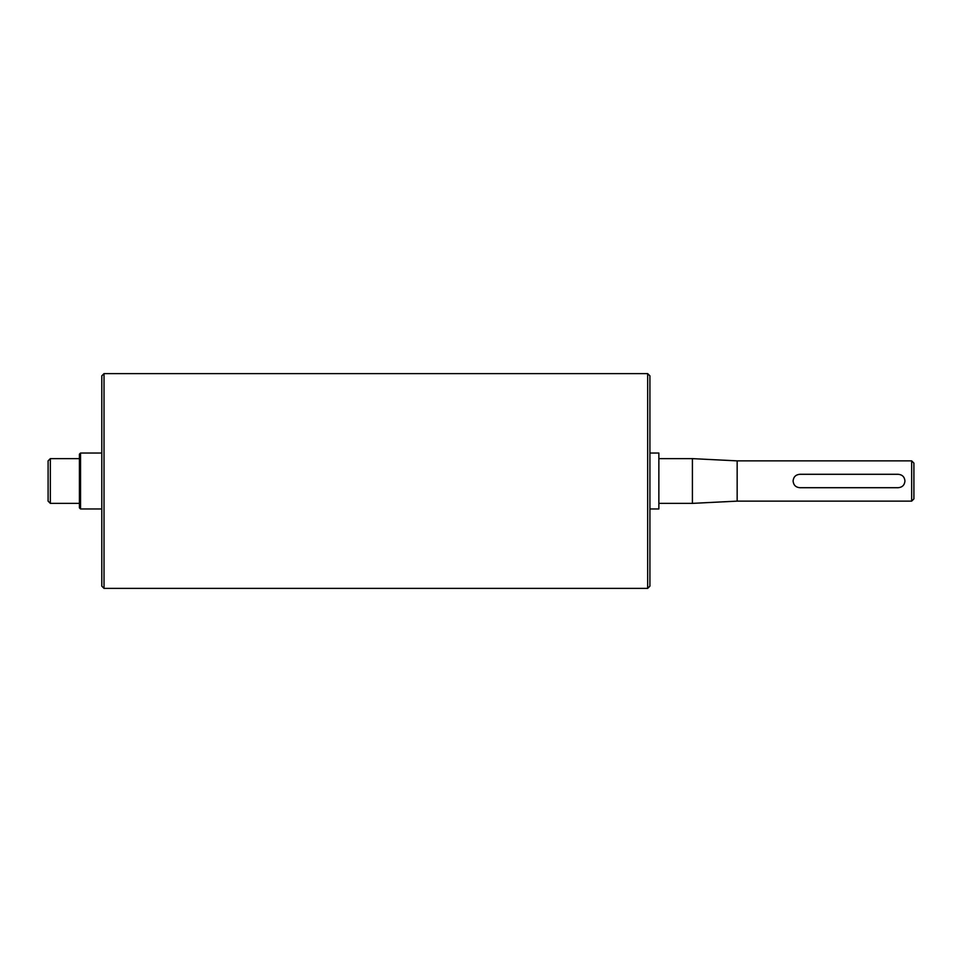<?xml version="1.0" encoding="UTF-8"?>
<svg xmlns="http://www.w3.org/2000/svg" width="962" height="962" viewBox="0 0 962 962"><rect width="100%" height="100%" fill="white"/><g stroke="black" fill="none" stroke-linecap="round" stroke-linejoin="round"><path stroke-width="1.44" d="M647.666 588.383L649.915 586.147L649.915 375.853L647.666 373.617L647.666 588.383L104.028 588.383L104.028 373.617L647.666 373.617M104.028 373.617L101.792 375.853L101.792 586.147L104.028 588.383M793.085 481C793.494 476.924 795.73 474.687 799.807 474.29L898.243 474.29C902.32 474.687 904.557 476.924 904.953 481C904.557 485.076 902.32 487.313 898.243 487.71L799.807 487.71C795.73 487.313 793.494 485.076 793.085 481M911.663 460.87L911.663 501.13L913.9 498.893L913.9 463.107L911.663 460.87L737.157 460.87L737.157 501.13L911.663 501.13M649.915 453.03L658.862 453.03L658.862 508.97L649.915 508.97M658.862 458.633L692.412 458.633L692.412 503.366L658.862 503.366M737.157 460.87L692.412 458.633M80.543 453.03L79.425 454.148L79.425 507.852L80.543 508.97L80.543 453.03L101.792 453.03M80.543 508.97L101.792 508.97M50.337 458.633L48.1 460.87L48.1 501.13L50.337 503.366L50.337 458.633L79.425 458.633M50.337 503.366L79.425 503.366M737.157 501.13L692.412 503.366"/></g></svg>

